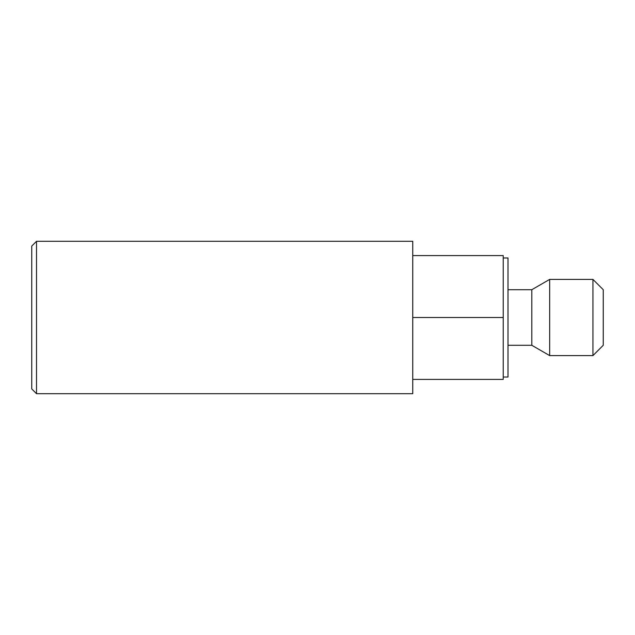 <?xml version="1.0" encoding="UTF-8"?>
<svg xmlns="http://www.w3.org/2000/svg" width="635" height="635" viewBox="0 0 635 635"><rect width="100%" height="100%" fill="white"/><g stroke="black" fill="none" stroke-linecap="round" stroke-linejoin="round"><path stroke-width="0.95" d="M36.512 393.7L31.75 388.938L31.75 246.062L36.512 241.3L36.512 393.7L412.75 393.7L412.75 317.5L503.237 317.5L503.237 255.587L412.75 255.587M36.512 241.3L412.75 241.3L412.75 317.5M503.237 377.031L508 377.031L508 257.969L503.237 257.969M592.939 355.6L592.939 279.4L603.25 289.711L603.25 345.289L592.939 355.6L549.672 355.6L531.812 345.289L531.812 289.711L508 289.711M549.672 355.6L549.672 279.4L531.812 289.711M412.75 379.412L503.237 379.412L503.237 317.5M592.939 279.4L549.672 279.4M531.812 345.289L508 345.289"/></g></svg>
